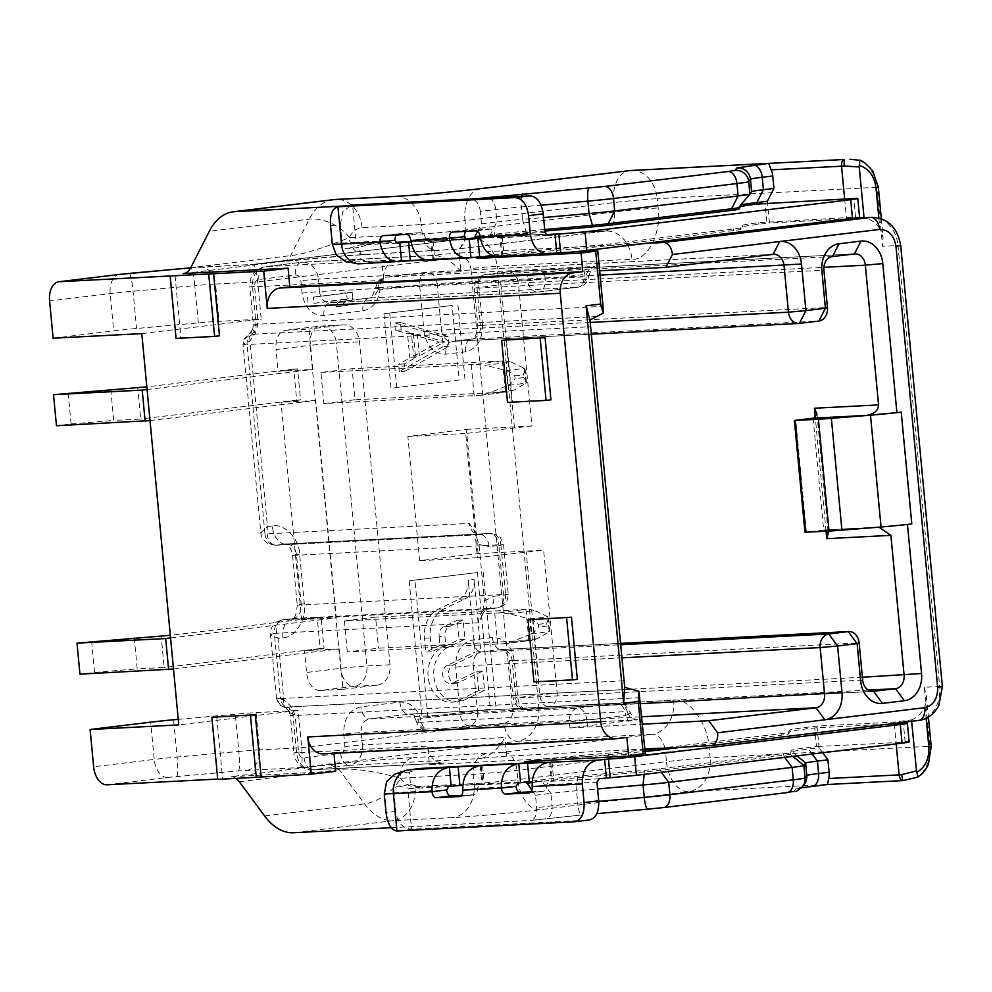<?xml version="1.0" encoding="UTF-8"?>
<svg xmlns="http://www.w3.org/2000/svg" width="992" height="992" viewBox="0 0 992 992"><rect width="100%" height="100%" fill="white"/><g stroke="black" fill="none" stroke-linecap="round" stroke-linejoin="round"><path stroke-width="0.74" stroke-dasharray="4.96 3.72" d="M547.82 616.764L549.233 631.718L537.416 638.662L531.848 640.324L378.522 648.185L347.324 651.967L504.134 643.721L511.624 641.787L531.179 633.913L529.765 618.958L508.97 613.701L534.762 610.576L547.993 616.85L548.65 618.028L546.753 623.298L547.014 626.026C549.791 629.176 550.572 631.048 549.394 631.631L531.179 633.913M508.97 613.701L499.584 612.82L344.385 620.918L375.584 617.136L378.522 648.185M499.584 612.82L525.934 609.348L375.584 617.136M344.385 620.918L347.324 651.967M323.838 403.533L355.037 399.751L352.098 368.702L320.912 372.471L323.838 403.533L480.649 395.287L488.138 393.353L507.693 385.466L506.28 370.512L485.485 365.254L511.277 362.13L524.508 368.416L525.165 369.582L523.268 374.864L523.528 377.58C526.306 380.742 527.099 382.602 525.909 383.185L507.693 385.466M587.425 726.342L586.842 720.13L569.383 721.717L569.966 727.93L637.583 719.733L429.412 730.509A12.487 7.713 83.1 0 1 420.534 718.493C416.417 707.246 409.535 701.79 399.888 702.138L360.902 706.862C349.283 709.863 343.567 718.94 343.753 734.068L344.918 746.492C345.005 750.299 343.579 752.556 340.64 753.288L304.073 757.714C301.084 757.739 299.262 755.867 298.617 752.097L295.095 714.835L290.557 705.957L283.799 699.658L276.52 698.641C278.752 704.035 280.128 706.341 280.637 705.56L285.795 707.147L630.813 689.266M514.439 427.564L500.935 284.704L518.394 283.129L531.898 425.977L465.694 433.467L477.437 557.69L543.641 550.2L557.144 693.048L513.038 698.07L515.716 698.07L512.194 660.808A12.487 9.808 87 0 0 501.803 649.524A12.487 9.808 87 0 0 501.27 649.562L481.777 651.93A12.487 9.808 87 0 0 473.196 665.533L621.451 657.857M280.637 705.56L276.557 698.653L280.525 698.554L274.362 633.342L270.469 634.657L278.008 638.377L282.881 637.782C295.07 637.72 306.863 619.008 304.321 603.781L299.621 554.094C299.262 538.594 284.245 523.144 272.316 525.983A18.724 11.569 -96.9 0 0 285.634 544.025L275.888 545.203C268.919 544.124 266.092 537.912 267.443 526.578L260.822 532.63L264.963 533.956L247.058 344.522L243.065 344.323L249.897 341.074L255.328 333.3L258.106 323.541L254.584 286.279C254.498 282.472 255.924 280.203 258.875 279.471L295.43 275.044C298.418 275.032 300.241 276.904 300.886 280.662L302.064 293.086C304.718 307.917 311.996 315.419 323.913 315.568L362.898 310.843C372.397 308.872 378.101 301.903 380.023 289.924A12.487 7.713 83.1 0 1 386.223 277.14L386.223 277.14A12.487 7.713 83.1 0 1 386.558 277.115L594.369 266.464C592.968 265.732 591.133 268.956 588.851 276.136A12.487 1.525 6 0 1 586.173 276.793A12.487 9.808 -93 0 1 594.729 266.34L527.112 274.524L527.694 280.736L545.154 279.149L544.571 272.949M525.934 609.348L528.872 640.41M504.134 643.721L531.848 640.324L502.51 643.87M528.922 609.262L534.762 610.576M494.735 613.13L497.674 644.192M549.233 631.718L549.828 630.515L548.65 618.028M529.765 618.958L547.993 616.85M531.452 633.801C533.51 633.094 535.878 630.85 538.532 627.043L538.272 624.328C534.936 621.203 532.196 619.43 530.05 619.02M173.488 669.005L339.214 648.942L343.034 689.316L319.908 690.506L354.02 686.377A18.724 11.569 83.1 0 1 340.702 668.348L310.174 345.377A18.724 0.632 174.6 0 1 323.9 343.939A18.724 0.632 174.6 0 1 336.35 342.996A18.724 14.719 87 0 0 320.763 326.07A18.724 14.719 87 0 0 319.97 326.145A18.724 11.569 -96.9 0 0 319.486 326.182A18.724 11.569 -96.9 0 0 310.174 345.377L276.049 349.506L278.107 371.244L312.802 369.446L308.983 329.071L285.857 330.274A18.724 11.569 -96.9 0 0 285.361 330.311A18.724 11.569 -96.9 0 0 276.049 349.506M339.214 648.942L304.519 650.74L324.024 648.371L321.086 617.322L301.593 619.678L281.034 402.293L300.539 399.937L297.6 368.875L278.107 371.244M319.908 690.506A18.724 11.569 -96.9 0 1 306.578 672.477L304.519 650.74M150.003 420.571L315.729 400.495L336.288 617.88L170.562 637.955M524.334 368.33L525.748 383.284L513.93 390.228L508.375 391.877L355.037 399.751M320.912 372.471L476.098 364.374L502.448 360.914L352.098 368.702M502.448 360.914L505.387 391.964M480.649 395.287L508.375 391.877L479.024 395.436M505.436 360.828L511.277 362.13M476.098 364.374L485.485 365.254M471.25 364.696L474.188 395.746M525.748 383.284L526.343 382.081M506.28 370.512L524.508 368.416M507.966 385.355C510.024 384.66 512.393 382.404 515.046 378.609L514.786 375.881C511.45 372.756 508.71 370.996 506.565 370.586M301.593 619.678L336.288 617.88M315.729 400.495L281.034 402.293M476.879 257.238L492.23 254.994A43.698 1.463 174.6 0 1 528.153 251.311L594.679 245.508A18.724 0.632 -5.4 0 0 610.068 243.92L733.472 228.978A18.724 0.632 -5.4 0 0 740.54 227.838L742.276 225.382A43.698 1.463 174.6 0 1 758.781 222.704L855.526 217.136A18.724 0.632 174.6 0 1 859.543 217.149M766.866 221.724L765.105 203.1M476.842 256.854L372.756 262.235L360.902 259.73L359.724 247.306L370.996 243.61L395.56 242.333M498.43 256.606L504.147 255.849L494.686 256.271A43.698 1.463 174.6 0 1 502.312 255.403L381.858 261.64L383.619 280.277A18.724 14.719 -93 0 1 396.478 259.867L381.858 261.64M429.04 260.202L434.756 259.445L425.283 259.854M359.65 263.798A21.849 17.174 87 0 0 360.567 263.711L372.756 262.235M399.119 261.714L360.567 263.711L348.713 261.206L360.902 259.73M433.417 259.433L431.656 240.808L411.023 241.874M432.4 259.83L430.64 241.192C433.392 240.845 433.727 240.721 431.656 240.808C433.727 240.721 433.392 240.845 430.64 241.192L466.624 239.506M466.525 239.506L428.197 241.49L425.469 238.675C424.898 234.906 423.41 232.909 421.03 232.674L397.73 233.876L395.882 234.98M502.808 255.849L501.047 237.212L480.413 238.278M501.791 256.234L500.03 237.609C502.783 237.262 503.118 237.125 501.047 237.212C503.118 237.125 502.783 237.262 500.03 237.609L547.572 235.315M547.485 235.315L497.587 237.894L494.859 235.092C494.289 231.322 492.801 229.313 490.42 229.078L467.12 230.293L465.273 231.396M480.314 237.584L490.47 236.356A43.698 1.463 174.6 0 1 526.392 232.674L544.844 231.062M464.95 238.75L410.973 241.54M394.63 240.275L356.078 242.271A3.125 2.455 87 0 0 358.682 245.098A3.125 2.455 87 0 0 358.806 245.086L370.996 243.61M348.713 261.206L345.625 261.206M330.572 225.717L340.318 224.539L342.079 243.164C342.711 246.909 344.534 248.794 347.535 248.781L359.724 247.306M342.079 243.164L356.078 242.271L352.557 205.009M340.318 224.539L342.848 211.643L351.292 205.158M477.611 231.421L481.467 223.845L480.302 211.42L495.69 209.56A31.211 1.042 174.6 0 1 521.346 206.931L541.049 205.208M344.435 205.976L471.411 199.404A12.487 7.713 83.1 0 1 480.302 211.42M544.695 229.512L526.256 231.124A43.698 1.463 -5.4 0 0 490.333 234.806L480.128 236.034M740.863 204.96A43.698 1.463 -5.4 0 0 740.379 205.183A43.698 1.463 -5.4 0 0 740.367 205.195L738.631 207.65M323.913 315.568A12.487 7.713 83.1 0 1 330.113 302.783A12.487 7.713 83.1 0 1 330.448 302.746L538.619 291.97A12.487 9.808 -93 0 1 538.086 292.02A12.487 9.808 -93 0 1 531.377 289.168A12.487 9.808 -93 0 1 527.694 280.736L319.523 291.512L318.345 279.087L460.982 271.709L459.222 253.072L613.428 245.086L733.609 230.528A18.724 0.632 -5.4 0 0 740.689 229.388L742.425 226.932A43.698 1.463 174.6 0 1 758.93 224.266L769.445 222.989L767.56 202.976M420.608 768.44L409.336 772.136L410.514 784.56L398.325 786.036C395.386 786.743 393.96 789.012 394.035 792.844L395.796 811.468C397.246 822.43 402.504 828.345 411.556 829.213L408.034 791.951L446.586 789.954M410.514 784.56L422.369 787.065L526.454 781.684L541.843 779.811A43.698 1.463 174.6 0 1 577.766 776.141L644.292 770.325A18.724 0.632 -5.4 0 0 659.68 768.75L783.085 753.808A18.724 0.632 -5.4 0 0 790.153 752.668L791.889 750.212A43.698 1.463 174.6 0 1 808.393 747.534L816.478 746.554L814.717 727.93L888.609 724.098M448.731 786.544L410.18 788.541L422.369 787.065M409.336 772.136L397.147 773.611L408.419 769.916M394.853 774.132L397.147 773.611M909.156 741.979L816.478 746.554M530.956 791.827L543.554 791.17C545.86 790.698 546.952 788.566 546.815 784.759L548.96 781.361L551.403 781.064C554.156 780.716 554.491 780.592 552.42 780.679L550.684 762.302M549.642 762.439L551.403 781.064C554.156 780.716 554.491 780.592 552.42 780.679L532.171 781.721M461.565 795.41L474.164 794.766C476.47 794.294 477.561 792.149 477.425 788.355L479.57 784.957L482.013 784.66C484.766 784.312 485.1 784.176 483.03 784.263L481.294 765.886M480.252 766.022L482.013 784.66C484.766 784.312 485.1 784.176 483.03 784.263L462.78 785.317M683.624 747.013L781.312 735.171A18.724 0.632 -5.4 0 0 788.392 734.03L790.128 731.575A43.698 1.463 174.6 0 1 806.632 728.909L814.717 727.93M547.782 760.294A43.698 1.463 174.6 0 1 576.005 757.504L642.518 751.7A18.724 0.632 -5.4 0 0 645.098 751.465M398.325 786.036L410.18 788.541A3.125 2.455 87 0 0 408.034 791.951L394.035 792.844M459.916 796.489L474.325 794.753L459.705 796.526M529.306 792.893L543.715 791.157L529.096 792.93M574.269 821.798L588.888 820.037L411.556 829.213L396.936 830.986M911.636 721.308L911.499 719.882L894.102 722.089L816.999 726.082L806.484 727.347A43.698 1.463 -5.4 0 0 789.979 730.025L788.243 732.48A18.724 0.632 174.6 0 1 781.175 733.621L660.982 748.179M644.949 749.915A18.724 0.632 174.6 0 1 642.382 750.15L575.856 755.954A43.698 1.463 -5.4 0 0 549.866 758.496A43.698 1.463 -5.4 0 0 539.933 759.636L524.545 761.496M429.412 764.733L444.032 762.96A18.724 14.719 -93 0 1 443.238 763.022A18.724 14.719 -93 0 1 427.651 746.096L429.412 764.733L645.296 753.56M644.862 749.01L506.776 756.164A18.724 0.632 174.6 0 0 480.587 758.533C490.036 756.239 498.17 749.233 505.015 737.527L362.378 744.905L361.212 732.493L569.383 721.717A12.487 9.808 -93 0 1 571.404 712.591A12.487 9.808 -93 0 1 577.952 708.114L369.78 718.89A12.487 9.808 87 0 0 361.212 732.493L343.753 734.068M569.966 727.93L642.518 724.172M816.999 726.082L819.057 747.819L808.542 749.084A43.698 1.463 -5.4 0 0 792.038 751.762L790.302 754.218A18.724 0.632 174.6 0 1 783.221 755.358L659.829 770.313A18.724 0.632 174.6 0 1 644.428 771.888L577.914 777.691A43.698 1.463 -5.4 0 0 541.992 781.374L550.882 793.389A31.211 1.042 174.6 0 1 576.538 790.76L597.581 788.925M822.703 752.754L819.057 747.819M894.102 722.089L894.226 723.416M894.263 723.813L896.16 743.864M460.982 271.709C452.017 260.946 442.705 255.514 433.033 255.44L302.758 262.161A18.724 14.719 -93 0 1 318.345 279.087L300.886 280.662M459.222 253.072A18.724 0.632 -5.4 0 0 433.033 255.44L301.965 262.223A18.724 14.719 -93 0 1 302.758 262.161L301.642 262.248A12.487 7.713 83.1 0 1 301.965 262.223L265.41 266.65A12.487 7.713 83.1 0 0 265.075 266.687A12.487 7.713 83.1 0 0 258.875 279.471M599.652 270.766L527.112 274.524M577.121 251.534L502.312 255.403A43.698 1.463 174.6 0 1 528.302 252.861L594.816 247.058A18.724 0.632 -5.4 0 0 610.216 245.483L644.75 243.474M847.639 218.897L769.445 222.989M844.651 198.983L846.548 218.996M849.983 159.253L858.502 160.158A31.211 24.527 -93 0 1 877.002 187.302L657.262 198.673L658.155 207.998C661.85 232.512 647.478 260.71 632.003 259.284L497.079 266.265L538.768 707.246L673.692 700.265C688.733 697.252 708.288 723.701 709.23 748.352L710.111 757.665L929.851 746.294L924.271 687.295L939.684 686.489L898.008 245.508L882.582 246.314L877.002 187.302L878.342 187.314M878.838 217.918L879.805 228.073L883.078 237.336L882.582 246.314M879.805 228.073A31.211 24.527 87 0 0 864.069 218.042L857.646 218.042M911.499 719.882A31.211 24.527 87 0 0 925.015 706.316L926.454 696.272L924.271 687.295M917.302 777.294L902.918 780.592M391.307 827.688L530.125 820.496L581.349 814.978A12.487 2.604 85 0 0 581.436 814.953M239.32 781.746L339.239 769.643C351.019 767.796 371.368 770.586 400.297 778.026C400.098 766.618 404.389 759.822 413.156 757.628C382.366 759.277 345.414 762.749 330.547 764.609L230.628 776.711L335.643 771.268M217.732 779.402L222.617 778.819L217.707 779.067M343.034 689.316L377.158 685.174A18.724 14.719 87 0 0 390.017 664.776L359.488 341.806A18.724 14.719 87 0 0 343.889 324.88A18.724 14.719 87 0 0 343.096 324.942L308.983 329.071M147.076 389.521L312.802 369.446M141.794 333.622L261.206 319.151L257.684 281.889C256.432 270.729 254.82 264.901 252.861 264.43L190.935 267.815A18.724 2.232 -95.2 0 1 194.792 285.634L133.064 291.226A31.211 1.042 -5.4 0 0 110.186 293.607L49.6 300.936M106.962 784.796L167.536 777.468L238.415 770.92L300.427 767.523C302.151 765.626 302.585 759.029 301.717 747.708L298.195 710.446L178.771 724.904M478.107 553.598L466.364 429.375L407.873 436.455L419.616 560.678L478.107 553.598L543.641 550.2M383.941 313.72L390.997 388.244L459.234 379.986L452.191 305.449L383.941 313.72L452.191 305.449M409.188 580.791L422.108 717.427L490.346 709.168L477.437 572.52L409.188 580.791L477.437 572.52M352.941 298.617L352.346 292.417L313.36 297.129L313.943 303.341L346.307 299.423L341.087 306.342L347.721 305.536L352.941 298.617L347.15 298.927L346.568 292.714L313.36 297.129M184.053 273.494L282.993 261.516C297.786 259.668 334.738 256.184 365.602 254.535L456.035 249.178L604.698 231.173A31.211 24.527 -93 0 1 606.025 231.062A31.211 24.527 -93 0 1 632.003 259.284M896.049 412.734A31.211 1.042 -5.4 0 0 901.22 412.126M813.118 418.215L823.682 530.013L879.024 527.149M876.916 527.223L906.614 524.532M531.799 790.264L535.482 795.262L536.66 807.674A12.487 7.713 83.1 0 1 530.447 820.471A12.487 7.713 83.1 0 1 530.125 820.496M333.957 753.337L333.882 752.643L626.87 737.478M236.059 778.46A18.724 11.569 -96.9 0 0 230.628 776.711M216.74 716.708L222.617 778.819M175.051 275.726L180.928 337.838L219.48 335.842M506.515 339.71L512.38 401.81L550.932 399.826M532.927 619.194L538.805 681.306L577.356 679.309M333.882 752.643L324.136 753.821A18.724 14.719 -93 0 1 323.342 753.883M531.898 425.977L466.364 429.375M407.873 436.455L465.694 433.467M477.437 557.69L419.616 560.678M459.234 379.986L390.997 388.244M396.775 387.946L389.732 313.41M457.969 305.152L465.012 379.688M490.346 709.168L422.108 717.427M427.887 717.129L414.978 580.481M483.216 572.223L496.136 708.858M352.346 292.417L346.568 292.714M347.721 305.536L341.93 305.834L347.15 298.927M341.087 306.342L335.296 306.64L341.93 305.834M346.307 299.423L340.516 299.72L335.296 306.64M313.943 303.341L340.516 299.72M307.57 297.439L308.165 303.639M178.25 719.361L235.302 714.203A31.211 1.042 174.6 0 1 256.06 712.628L298.195 710.446M199.169 267.208A18.724 14.719 -93 0 1 199.962 267.133L252.861 264.43L469.774 238.154L604.698 231.173A18.724 11.569 -96.9 0 0 605.194 231.136A18.724 11.569 -96.9 0 0 614.507 211.941A31.211 1.042 174.6 0 1 658.155 207.998M53.122 338.21L113.708 330.869A31.211 1.042 174.6 0 1 136.586 328.488L198.313 322.908A31.211 1.042 174.6 0 1 219.071 321.334L261.206 319.151M180.928 337.838L176.055 338.421M631.284 170.463A31.211 24.527 87 0 1 657.262 198.673A31.211 1.042 174.6 0 0 613.626 202.628L614.507 211.941L465.831 229.946A31.211 1.042 174.6 0 1 422.195 233.901L349.221 237.671A18.724 14.719 87 0 0 364.808 254.609L364.808 254.609A18.724 14.719 87 0 0 365.602 254.535M395.324 196.366A31.211 24.527 -93 0 1 421.315 224.576L362.105 227.652A31.211 19.27 -96.9 0 0 349.333 237.448L349.221 237.671C322.003 248.508 302.486 254.498 290.656 255.638L190.737 267.741M521.519 196.267A12.487 2.604 85 0 0 521.346 206.931L522.524 219.356L543.566 217.521M526.392 232.674L522.524 219.356A31.211 1.042 -5.4 0 0 496.868 221.985L495.69 209.56A12.487 7.713 83.1 0 0 489.056 197.941M481.467 223.845L496.868 221.985L490.333 234.806L490.47 236.356M535.482 795.262L550.882 793.389L552.048 805.814A12.487 7.713 83.1 0 1 545.848 818.611A12.487 7.713 83.1 0 1 545.513 818.636M532.121 782.564L541.992 781.374L541.843 779.811M533.932 681.901L538.805 681.306M507.507 402.405L512.38 401.81M824.34 529.939L827.613 531.117M405.058 371.244L449.029 346.233L448.111 336.499L400.458 322.586L401.14 329.89L413.304 333.337L415.598 357.653L404.364 363.94L405.058 371.244L399.268 371.541L443.25 346.53L442.333 336.796L448.111 336.499M447.615 647.516A28.086 22.072 87 0 0 434.298 679.371A28.086 22.072 87 0 0 457.3 701.877A28.086 22.072 87 0 0 464.07 700.141L484.518 690.358L482.695 671.076L458.589 682.595A9.362 7.353 -93 0 1 456.332 683.178A9.362 7.353 -93 0 1 448.657 675.676A9.362 7.353 -93 0 1 453.096 665.062L480.872 651.781L474.052 579.613A18.724 14.719 -93 0 1 464.913 598.92L443.97 608.939A28.086 22.072 87 0 0 430.268 637.906L431.582 651.818L445.73 645.06L444.887 636.132A9.362 7.353 -93 0 1 449.45 626.473L463.078 619.963L464.901 639.257L447.615 647.516L441.837 647.813A28.086 22.072 87 0 0 428.519 679.669A28.086 22.072 87 0 0 451.509 702.175A28.086 22.072 87 0 0 458.292 700.439L478.739 690.668L484.518 690.358M390.017 664.776L366.891 665.967A18.724 0.632 -5.4 0 0 340.702 668.348L306.578 672.477M823.682 530.013L806.36 532.034L795.782 420.236M804.958 532.258L806.36 532.034M868.273 690.11L548.576 706.651A12.487 7.713 83.1 0 1 539.685 694.636L526.182 551.775M773.128 254.349L426.163 272.316A12.487 7.713 -96.9 0 0 425.841 272.341A12.487 7.713 -96.9 0 0 419.628 285.138L424.03 331.712C426.696 346.543 433.975 354.045 445.879 354.194L465.384 351.838C476.991 348.837 482.707 339.76 482.521 324.632L477.809 325.413L480.488 325.413L476.966 288.151L474.288 288.139L500.935 284.704A12.487 7.713 83.1 0 1 507.148 271.92A12.487 7.713 83.1 0 1 507.47 271.882L854.434 253.927M862.395 677.251L557.144 693.048A12.487 9.808 87 0 1 555.123 702.187A12.487 9.808 87 0 1 548.576 706.651L526.64 709.317A12.487 7.713 83.1 0 1 517.75 697.289L514.228 660.027C511.574 645.197 504.296 637.695 492.392 637.546L472.886 639.902C461.28 642.903 455.564 651.98 455.737 667.108L460.139 713.694A12.487 7.713 -96.9 0 0 469.03 725.71A12.487 9.808 87 0 0 475.577 721.246A12.487 9.808 87 0 0 477.598 712.107L420.534 718.493A12.487 2.331 -16.9 0 0 416.293 721.73A12.487 2.331 -16.9 0 0 419.095 722.337A12.487 9.808 87 0 0 409.299 714.116A12.487 9.808 87 0 0 408.778 714.166L369.78 718.89A12.487 7.713 -96.9 0 1 360.902 706.862M482.521 324.632L479 287.37A12.487 7.713 83.1 0 1 485.212 274.573L485.212 274.573A12.487 7.713 83.1 0 1 485.534 274.548L507.47 271.882A12.487 9.808 87 0 1 508.003 271.845A12.487 9.808 87 0 1 514.712 274.697A12.487 9.808 87 0 1 518.394 283.129L823.906 267.319M419.628 285.138L437.088 283.551A12.487 9.808 87 0 0 433.405 275.119A12.487 9.808 87 0 0 426.696 272.267A12.487 9.808 87 0 0 426.163 272.316L386.558 277.115A12.487 9.808 87 0 0 380.829 280.438A12.487 9.808 87 0 0 378.002 287.568A12.487 1.525 -174 0 0 375.311 288.226A12.487 1.525 -174 0 0 380.023 289.924L419.628 285.138M272.316 525.983L267.443 526.578L249.897 341.074L249.612 333.647L250.84 333.039L252.625 329.121C252.476 327.608 254.299 325.748 258.106 323.541L253.382 324.322L256.072 324.322L603.024 306.367M640.014 697.661L293.049 715.616L290.371 715.604L295.095 714.835C290.929 713.62 288.808 712.368 288.734 711.103L286.279 707.99C283.452 707.197 282.621 704.419 283.799 699.658L278.008 638.377C274.586 627.688 276.222 621.476 282.931 619.74C277.09 621.19 274.238 625.729 274.362 633.342L478.677 622.765L482.323 614.829L484.356 600.842L479.024 544.509L474.201 530.546L469.29 523.392L264.963 533.956C266.265 541.434 269.911 545.178 275.888 545.203L269.477 544.31C260.97 540.02 260.648 532.766 260.822 532.63L243.028 344.41L243.734 339.834L250.554 334.341L250.84 333.039M276.52 698.641L270.469 634.657C270.37 634.744 269.167 628.221 276.024 622.257L282.447 619.777L292.69 618.549A12.487 9.808 87 0 0 301.258 604.946L296.558 555.26A12.487 9.808 87 0 0 286.167 543.976A12.487 9.808 87 0 0 285.634 544.025L489.961 533.448A12.487 9.808 -93 0 1 490.482 533.398A12.487 9.808 -93 0 1 497.19 536.25A12.487 9.808 -93 0 1 500.873 544.695L503.564 544.695L498.84 545.476A12.487 7.713 -96.9 0 0 489.961 533.448L480.202 534.626A12.487 9.808 -93 0 1 479.682 534.676A12.487 9.808 -93 0 1 469.29 523.392M304.073 757.714A12.487 7.713 -96.9 0 0 312.964 769.742A18.724 14.719 -93 0 1 312.17 769.817A18.724 14.719 -93 0 1 296.583 752.878L293.049 715.616A9.362 7.353 87 0 0 285.795 707.147L286.279 707.99L285.25 707.668L288.61 710.942M449.029 346.233L443.25 346.53M404.364 363.94L398.586 364.238L399.268 371.541M415.598 357.653L409.82 357.963L398.586 364.238M413.304 333.337L407.526 333.634L409.82 357.963M401.14 329.89L395.362 330.187L407.526 333.634M400.458 322.586L394.667 322.884L395.362 330.187M442.333 336.796L394.667 322.884M464.901 639.257L459.122 639.555L441.837 647.813M463.078 619.963L457.3 620.26L459.122 639.555M449.45 626.473L443.672 626.77L457.3 620.26M443.672 626.77A9.362 7.353 87 0 0 439.096 636.43L444.887 636.132M445.73 645.06L439.94 645.358L439.096 636.43M431.582 651.818L425.791 652.116L439.94 645.358M464.913 598.92L459.135 599.23L438.179 609.237A28.086 22.072 87 0 0 424.477 638.203L425.791 652.116M459.135 599.23A18.724 14.719 87 0 0 468.274 579.911L474.052 579.613M480.872 651.781L475.094 652.079L468.274 579.911M453.096 665.062L447.318 665.359L475.094 652.079M447.318 665.359A9.362 7.353 87 0 0 442.878 675.974A9.362 7.353 87 0 0 450.542 683.476A9.362 7.353 87 0 0 452.798 682.893L458.589 682.595M482.695 671.076L476.916 671.373L452.798 682.893M478.739 690.668L476.916 671.373M596.589 316.572L250.554 334.341A9.362 7.353 87 0 0 256.072 324.322L252.538 287.06A18.724 14.719 -93 0 1 265.41 266.65L396.478 259.867M362.898 310.843A12.487 7.713 83.1 0 1 369.111 298.059A12.487 7.713 83.1 0 1 369.433 298.034L577.617 287.258L538.619 291.97A12.487 7.713 -96.9 0 0 538.941 291.946A12.487 7.713 -96.9 0 0 545.154 279.149L584.152 274.437A12.487 1.525 6 0 1 588.851 276.136C588.206 282.236 584.561 285.932 577.939 287.221L577.939 287.221A12.487 7.713 -96.9 0 0 584.152 274.437L585.553 267.976M637.583 719.733A12.487 9.808 -93 0 1 637.062 719.783A12.487 9.808 -93 0 1 627.266 711.562A12.487 2.331 163.1 0 1 630.069 712.169A12.487 2.331 163.1 0 1 625.828 715.418L628.407 721.382M285.795 707.147L630.986 689.266M413.602 356.264L438.886 342.128L411.531 334.378L413.602 356.264L419.393 355.967L444.676 341.831L417.322 334.081L411.531 334.378M577.617 287.258A12.487 7.713 -96.9 0 0 577.939 287.221L538.086 292.02L329.914 302.796A12.487 9.808 87 0 0 330.448 302.746L369.433 298.034A12.487 9.808 87 0 0 378.002 287.568L586.173 276.793A12.487 9.808 87 0 1 583.333 283.923A12.487 9.808 87 0 1 577.617 287.258M586.842 720.13A12.487 7.713 -96.9 0 0 577.952 708.114L616.95 703.39A12.487 7.713 83.1 0 1 625.828 715.418L586.842 720.13M438.886 342.128L444.676 341.831M417.322 334.081L419.393 355.967M478.677 622.765A12.487 9.808 -93 0 1 487.258 609.162L497.004 607.984A12.487 7.713 -96.9 0 0 497.327 607.947A12.487 7.713 -96.9 0 0 503.539 595.163L508.251 594.382L505.573 594.382L500.873 544.695L296.558 555.26A18.724 0.632 -5.4 0 1 292.541 555.26A18.724 0.632 -5.4 0 1 299.621 554.094M304.321 603.781A18.724 0.632 -5.4 0 0 297.24 604.946L292.541 555.26C290.681 543.653 284.258 543.12 286.167 543.976L490.482 533.398C499.943 535.767 498.554 532.803 503.564 544.695L508.251 594.382C506.515 604.55 506.528 604.76 497.327 607.947L487.58 609.138A12.487 7.713 -96.9 0 0 493.793 596.341L503.539 595.163L498.84 545.476L489.093 546.654A12.487 7.713 -96.9 0 0 480.202 534.626L275.888 545.203M68.15 392.931L71.089 423.981L56.47 425.754M110.782 389.372L113.72 420.422L140.703 419.021L137.764 387.971M71.089 423.981L113.72 420.422M297.6 368.875L293.744 369.086L296.682 400.136L140.703 419.021M293.744 369.086L146.828 386.868M300.539 399.937L296.682 400.136M91.636 641.365L94.575 672.415L79.955 674.188M134.267 637.806L137.206 668.856L164.188 667.467L161.25 636.405M94.575 672.415L137.206 668.856M321.086 617.322L317.229 617.52L320.168 648.57L164.188 667.467M317.229 617.52L170.302 635.314M324.024 648.371L320.168 648.57M537.416 638.662L511.624 641.787M547.014 626.026L538.532 627.043M538.272 624.328L546.753 623.298M513.93 390.228L488.138 393.353M523.528 377.58L515.046 378.609M514.786 375.881L523.268 374.864M855.526 217.136L853.765 198.512M549.469 253.94L499.348 256.531M468.509 258.131L429.958 260.127M464.02 236.691L425.469 238.675L410.849 240.448M544.98 232.5L494.859 235.092L480.24 236.865M397.135 243.102L358.806 245.086L347.535 248.781M383.272 235.637L397.904 233.864M421.03 232.674L406.41 234.434M452.662 232.041L467.294 230.28M490.42 229.078L475.8 230.851M740.404 205.518L751.626 191.605L740.379 205.183M758.93 224.266L758.781 222.704M395.796 811.468L386.049 812.646M599.081 778.77L548.96 781.361M518.122 782.961L479.57 784.957M905.138 741.966L903.377 723.329M462.805 790.128L477.425 788.355L515.976 786.358M532.196 786.532L546.815 784.759L596.936 782.167M806.484 727.347L806.632 728.909M789.979 730.025L790.128 731.575M788.243 732.48L788.392 734.03M781.175 733.621L781.312 735.171M642.382 750.15L642.518 751.7M575.856 755.954L576.005 757.504M539.933 759.636L540.045 760.69M506.776 756.164L505.015 737.527M902.832 721.296L918.257 720.502L711.09 745.587M872.018 217.298A31.211 24.527 -93 0 1 898.008 245.508L900.686 245.52M942.363 686.501L939.684 686.489A31.211 24.527 -93 0 1 918.257 720.502M925.015 706.316L926.144 718.27M931.19 746.294L929.851 746.294A31.211 24.527 -93 0 1 916.831 777.257M902.956 780.58L688.671 791.678A31.211 24.527 87 0 0 710.111 757.665A31.211 1.042 -5.4 0 0 666.463 761.62L665.582 752.296A31.211 1.042 174.6 0 1 709.23 748.352M264.604 815.957L364.535 803.855A31.211 16.604 143.5 0 0 400.458 778.249L473.271 774.256A31.211 1.042 -5.4 0 0 516.919 770.3L665.582 752.296A18.724 11.569 -96.9 0 0 652.252 734.266A31.211 24.527 87 0 0 673.692 700.265M540.008 809.683A31.211 19.27 -96.9 0 1 517.799 779.625L666.463 761.62A31.211 19.27 83.1 0 0 688.671 791.678L540.008 809.683C517.613 812.51 469.613 816.85 452.712 817.582L393.514 820.644A31.211 24.527 87 0 0 414.941 786.631L474.151 783.568A31.211 1.042 -5.4 0 0 517.799 779.625L516.919 770.3A18.724 11.569 -96.9 0 0 503.589 752.271L652.252 734.266L517.328 741.247A31.211 24.527 87 0 0 538.768 707.246A18.724 0.632 -5.4 0 0 512.579 709.615L470.89 268.634A18.724 0.632 174.6 0 1 497.079 266.265A31.211 24.527 87 0 0 471.088 238.043A31.211 24.527 87 0 0 469.774 238.154A18.724 11.569 83.1 0 0 469.278 238.204L606.025 231.062L456.518 249.141A18.724 11.569 83.1 0 1 456.035 249.178M471.411 199.404L479.285 198.45M480.475 188.654A31.211 19.27 -96.9 0 0 464.95 220.633L613.626 202.628A31.211 19.27 83.1 0 1 629.139 170.649M663.35 807.575L786.743 792.633L793.823 791.48L795.559 789.024L827.452 784.486M330.547 764.609L339.239 769.643L364.535 803.855A62.422 38.552 -96.9 0 0 393.514 820.644L293.582 832.747M300.427 767.523L517.328 741.247A18.724 11.569 -96.9 0 1 503.998 723.218A12.487 9.808 87 0 0 512.579 709.615M503.589 752.271L413.156 757.628M190.861 267.84A18.724 2.232 -95.2 0 1 190.935 267.815L199.962 267.133A18.724 14.719 -93 0 1 215.549 284.072L257.684 281.889L459.966 257.387C465.967 257.374 469.613 261.132 470.89 268.634M503.998 723.218L301.717 747.708L259.582 749.89L256.06 712.628M459.966 257.387A18.724 11.569 83.1 0 1 469.278 238.204L252.997 264.393M362.105 227.652A31.211 24.527 87 0 0 336.114 199.429M333.163 199.69A62.422 38.552 -96.9 0 0 309.256 219.145L290.656 255.638C288.92 259.148 286.366 261.107 282.993 261.516L343.815 255.924L456.518 249.141A18.724 11.569 83.1 0 0 465.831 229.946L464.95 220.633A31.211 1.042 174.6 0 1 421.315 224.576L422.195 233.901A18.724 14.719 87 0 0 437.782 250.827A18.724 14.719 87 0 0 438.576 250.765M349.333 237.448A31.211 18.079 27 0 0 309.256 219.145L209.337 231.248M801.586 787.772L798.386 788.355L804.574 783.816A12.487 12.474 35.3 0 1 795.559 789.024M802.838 786.272A12.487 12.474 35.3 0 1 793.823 791.48M598.746 801.35L577.716 803.185A12.487 2.604 85 0 0 581.349 814.978L530.447 820.471M577.766 776.141L576.538 790.76L577.716 803.185A31.211 1.042 -5.4 0 0 552.048 805.814L536.66 807.674M486.13 753.846A18.724 14.719 -93 0 0 473.271 774.256L474.151 783.568A31.211 24.527 -93 0 1 452.712 817.582M246.723 770.3A18.724 14.719 87 0 0 259.582 749.89A31.211 1.042 174.6 0 0 238.824 751.465L235.302 714.203M238.415 770.92A18.724 2.232 84.8 0 0 238.824 751.465L177.097 757.045L173.575 719.783M176.688 776.513A18.724 2.232 84.8 0 0 177.097 757.045A31.211 1.042 174.6 0 0 154.219 759.426L150.697 722.164M167.536 777.468A18.724 11.569 83.1 0 1 154.219 759.426L93.632 766.766M826.051 531.204L815.312 417.682M377.158 685.174L354.02 686.377A18.724 14.719 87 0 0 363.853 679.669A18.724 14.719 87 0 0 366.891 665.967L336.35 342.996L359.488 341.806M343.096 324.942L319.97 326.145L285.857 330.274M198.313 322.908L194.792 285.634A31.211 1.042 -5.4 0 1 215.549 284.072L219.071 321.334M283.489 261.479L183.557 273.581M119.499 274.412A18.724 11.569 -96.9 0 0 110.186 293.607L113.708 330.869M129.282 273.408A18.724 2.232 -95.2 0 1 133.064 291.226L136.586 328.488M324.136 753.821L617.123 738.656M400.458 778.249A31.211 19.27 -96.9 0 0 414.941 786.631M812.188 754.032L808.542 749.084L808.393 747.534M383.619 280.277L249.86 287.048C249.463 276.173 254.535 269.378 265.075 266.687L301.642 262.248A12.487 7.713 83.1 0 0 295.43 275.044M399.888 702.138A12.487 7.713 -96.9 0 0 408.778 714.166L616.95 703.39A12.487 9.808 -93 0 1 617.47 703.34A12.487 9.808 -93 0 1 623.162 705.262A12.487 9.808 -93 0 1 627.266 711.562L419.095 722.337A12.487 9.808 87 0 0 423.2 728.636A12.487 9.808 87 0 0 428.891 730.558A12.487 9.808 87 0 0 429.412 730.509L469.03 725.71L641.812 716.77M796.998 755.867L792.038 751.762L791.889 750.212M792.893 756.363L790.302 754.218L790.153 752.668M783.085 753.808L784.697 757.355M661.304 772.297L659.68 768.75M644.292 770.325L644.168 774.38M443.238 763.022L312.17 769.817C304.594 771.615 293.31 760.988 293.892 752.878L427.651 746.096M862.668 680.115L515.716 698.07A12.487 9.808 87 0 0 519.399 706.515A12.487 9.808 87 0 0 526.107 709.354A12.487 9.808 87 0 0 526.64 709.317L872.538 691.412M832.499 256.581L485.534 274.548A12.487 9.808 87 0 0 478.987 279.012A12.487 9.808 87 0 0 476.966 288.151L823.918 270.184M288.957 711.475L290.371 715.604L293.892 752.878L298.617 752.097M340.64 753.288A12.487 7.713 -96.9 0 0 349.519 765.316L312.964 769.742L444.032 762.96M344.918 746.492L362.378 744.905A18.724 14.719 -93 0 1 349.519 765.316L480.587 758.533M455.737 667.108L473.196 665.533L477.598 712.107L640.584 703.675M472.886 639.902A12.487 7.713 -96.9 0 0 481.777 651.93L620.223 644.763M492.392 637.546A12.487 7.713 -96.9 0 0 501.27 649.562L620.087 643.411M514.228 660.027L509.516 660.796L512.194 660.808L859.146 642.853M465.384 351.838A12.487 7.713 83.1 0 1 471.584 339.041A12.487 7.713 83.1 0 1 471.919 339.016A12.487 9.808 87 0 0 480.488 325.413L827.44 307.458M445.879 354.194A12.487 7.713 83.1 0 1 452.092 341.409A12.487 7.713 83.1 0 1 452.414 341.372L471.919 339.016L818.871 321.061M424.03 331.712L441.49 330.138A12.487 9.808 87 0 0 451.893 341.422A12.487 9.808 87 0 0 452.414 341.372L799.366 323.417M589.93 322.45L441.49 330.138L437.088 283.551L600.073 275.119M302.064 293.086L319.523 291.512A12.487 9.808 87 0 0 329.914 302.796L369.111 298.059C371.107 298.704 373.178 295.43 375.311 288.226C379.564 278.504 375.584 281.691 386.223 277.14L426.696 272.267L773.648 254.312M254.584 286.279L249.86 287.048L253.382 324.322L252.861 328.414M255.328 333.3L252.625 329.121M297.24 604.946A18.724 0.632 -5.4 0 0 301.258 604.946L505.573 594.382A12.487 9.808 87 0 1 503.552 603.508A12.487 9.808 87 0 1 497.004 607.984L292.69 618.549A18.724 11.569 83.1 0 0 292.194 618.599C291.288 617.644 296.075 621.773 297.24 604.946M282.881 637.782A18.724 11.569 83.1 0 1 292.194 618.599L282.447 619.777M290.557 705.957L288.734 711.103M464.07 700.141L458.292 700.439M430.268 637.906L424.477 638.203M443.97 608.939L438.179 609.237M253.493 334.329C249.104 335.42 246.958 338.818 247.058 344.522L590.166 326.765M623.621 680.797L280.525 698.554C281.492 704.159 284.233 706.961 288.722 706.986L631.408 689.254M479.024 544.509L489.093 546.654M484.356 600.842L493.793 596.341M282.931 619.74L487.258 609.162A12.487 7.713 -96.9 0 0 487.58 609.138C486.254 608.766 484.493 610.663 482.335 614.829M492.367 256.382L492.23 254.994M528.302 252.861L528.153 251.311M594.816 247.058L594.679 245.508M610.216 245.483L610.068 243.92M733.609 230.528L733.472 228.978M740.689 229.388L740.54 227.838M742.425 226.932L742.276 225.382M526.355 382.081L525.165 369.582M432.996 240.808L434.756 259.445M502.386 237.212L504.147 255.849M397.234 243.102L358.682 245.098M383.11 235.65L397.73 233.876M452.501 232.066L467.12 230.293M482.608 765.638L484.369 784.275M551.998 762.042L553.759 780.679M881.305 218.637L883.078 237.336M926.454 696.272L928.425 717.042M285.361 330.311L319.486 326.182L343.889 324.88M816.974 413.999L828.221 532.915M877.622 527.161L824.736 529.902M854.955 253.89L508.003 271.845L485.212 274.573C476.011 277.772 476.036 277.971 474.288 288.139L477.809 325.413C476.458 335.42 474.387 339.958 471.584 339.041L451.893 341.422L590.86 334.23M416.293 721.73C416.256 719.15 411.482 713.508 409.299 714.116L617.47 703.34C624.191 704.903 623.41 701.58 630.069 712.169C633.38 718.196 635.711 720.738 637.062 719.783L428.891 730.558C423.361 731.191 419.17 728.252 416.293 721.73M873.059 691.399L526.107 709.354C520.217 710.446 515.865 706.676 513.038 698.07L509.516 660.796C503.254 642.94 502.808 652.178 501.803 649.524L620.087 643.399M252.489 329.356L249.612 333.647C248.248 334.081 246.289 336.152 243.734 339.834L243.028 344.41M457.3 701.877L451.509 702.175M456.332 683.178L450.542 683.476M286.49 707.085L288.325 707.023M280.649 705.572L285.25 707.668M275.367 545.253L479.682 534.676C479.719 535.854 477.896 534.477 474.201 530.546"/><path stroke-width="1.49" d="M217.707 779.067L106.962 784.796A18.724 11.569 83.1 0 1 93.632 766.766L90.111 729.504L178.771 724.904L170.562 637.955L141.794 333.622L53.122 338.21L49.6 300.936A18.724 11.569 83.1 0 1 58.912 281.753A18.724 11.569 83.1 0 1 59.408 281.716L263.723 271.138L288.089 268.187L184.053 273.494M544.844 231.062L592.918 226.87A18.724 0.632 -5.4 0 0 608.307 225.296L731.712 210.354A18.724 0.632 -5.4 0 0 738.78 209.2L740.516 206.745A43.698 1.463 174.6 0 1 757.02 204.079L853.765 198.512A18.724 0.632 174.6 0 1 857.782 198.512A18.724 0.632 174.6 0 1 850.714 199.677L585.057 231.855L555.024 234.422L556.785 253.059L498.43 256.618M857.782 198.512L859.543 217.149A18.724 0.632 174.6 0 1 852.475 218.314L586.818 250.48A18.724 0.632 174.6 0 1 560.629 252.848L556.785 253.059M288.089 268.187L289.85 286.812L582.837 271.647L581.076 253.022L476.991 258.404L492.379 256.544A43.698 1.463 174.6 0 1 494.673 256.271L429.04 260.202M425.283 259.854L359.65 263.798A21.849 17.174 87 0 1 355.992 263.488A21.849 17.174 87 0 1 341.459 244.044L332.332 244.342L330.572 225.717C329.79 214.718 332.246 208.407 337.937 206.782L341.459 244.044L380.01 242.048C379.862 238.254 380.953 236.121 383.272 235.637L406.41 234.434C408.791 234.67 410.266 236.679 410.849 240.448C413.118 253.518 419.492 260.078 429.958 260.127M399.119 261.714C388.641 261.677 382.28 255.118 380.01 242.048L394.63 240.275L397.358 243.09L408.53 241.998L410.291 260.636M411.023 241.874L408.53 241.998M468.509 258.131C458.044 258.081 451.67 251.522 449.401 238.452C449.252 234.67 450.343 232.525 452.662 232.041L475.8 230.851C478.181 231.074 479.657 233.083 480.24 236.865C482.509 249.922 488.882 256.482 499.348 256.531M465.273 231.396L464.02 236.691L466.748 239.494L477.921 238.415L479.682 257.04M480.413 238.278L477.921 238.415M549.469 253.94C538.991 253.89 532.617 247.33 530.348 234.261L480.24 236.865M351.292 205.158L529.889 195.833C536.994 196.503 541.434 202.517 543.219 213.863L528.587 215.636L530.348 234.261M555.024 234.422L547.572 235.315M547.485 235.315L544.98 232.5L543.219 213.863M464.95 238.75L480.314 237.584M410.973 241.54L395.56 242.333M345.625 261.206L336.412 255.316L332.332 244.342M528.587 215.636C526.876 204.377 522.437 198.363 515.27 197.594L337.937 206.782L352.557 205.009M395.882 234.98L394.63 240.275M351.962 205.059L337.937 206.782M475.081 238.216L474.932 236.666L477.611 231.421M481.294 188.579A31.211 19.27 -96.9 0 0 480.475 188.654L629.139 170.649A31.211 19.27 83.1 0 1 629.957 170.574L768.738 163.395L771.131 169.843L841.551 166.197C841.414 162.428 842.307 160.183 844.242 159.489L631.284 170.463A31.211 24.527 87 0 0 629.957 170.574L481.294 188.579C458.23 191.481 411.568 195.697 393.998 196.478L334.8 199.541L234.881 211.643L344.435 205.976M234.881 211.643A62.422 38.552 -96.9 0 0 233.244 211.78A62.422 38.552 -96.9 0 0 209.337 231.248L190.737 267.741A18.724 11.569 83.1 0 1 183.557 273.581A18.724 11.569 83.1 0 1 183.074 273.618M476.991 258.404L476.879 257.238M480.128 236.034L474.932 236.666M738.78 209.2L738.631 207.65A18.724 0.632 174.6 0 1 731.563 208.791L608.158 223.746A18.724 0.632 174.6 0 1 592.77 225.32L544.695 229.512M767.56 202.976L767.386 201.252L756.871 202.517A43.698 1.463 -5.4 0 0 740.863 204.96M386.049 812.646L384.288 794.022L386.632 781.51L394.853 774.132L405.74 770.511A21.849 17.174 87 0 0 393.415 793.712L396.936 830.986C391.146 829.957 387.512 823.844 386.049 812.646M888.609 724.098L903.377 723.329A18.724 0.632 174.6 0 1 907.395 723.342A18.724 0.632 174.6 0 1 900.314 724.507L634.669 756.685A18.724 0.632 174.6 0 1 608.48 759.054L597.32 760.132C587.09 762.687 582.093 770.623 582.316 783.94L584.077 802.565C584.449 813.986 581.188 820.396 574.269 821.798L588.888 820.037C595.808 818.549 599.069 812.138 598.697 800.804L596.936 782.167L599.081 778.77L636.43 775.31L902.075 743.144C910.259 742.103 911.276 741.706 905.138 741.966M597.32 760.132L527.533 763.245L529.294 781.87L532.171 781.721M529.294 781.87L518.122 782.961L515.976 786.358C516.559 790.128 518.035 792.137 520.416 792.372L530.956 791.827M527.533 763.245L458.143 766.828L459.904 785.466L462.78 785.317M459.904 785.466L448.731 786.544L446.586 789.954C447.169 793.724 448.644 795.72 451.025 795.956L461.565 795.41M458.143 766.828L408.419 769.916L420.608 768.44L524.694 763.046L540.082 761.186A43.698 1.463 174.6 0 1 547.782 760.294M645.098 751.465A18.724 0.632 -5.4 0 0 657.919 750.126L683.624 747.013M477.809 766.32C467.579 768.874 462.582 776.81 462.805 790.128C462.942 793.922 461.85 796.055 459.544 796.539L436.406 797.729C434.025 797.506 432.549 795.497 431.966 791.715C431.743 778.41 436.74 770.474 446.97 767.92M408.419 769.916A21.849 17.174 87 0 0 405.74 770.511M547.2 762.724C536.97 765.278 531.972 773.214 532.196 786.532C532.332 790.326 531.253 792.459 528.934 792.943L505.796 794.146C503.415 793.91 501.94 791.901 501.357 788.132C501.134 774.814 506.131 766.878 516.361 764.324M606.385 777.877L604.624 759.252M574.269 821.798L396.936 830.986M642.518 724.172L708.747 720.738L717.638 732.766A12.487 7.713 83.1 0 1 711.425 745.562A12.487 7.713 83.1 0 1 711.09 745.587L657.77 748.563A18.724 0.632 174.6 0 1 644.949 749.915M581.076 253.022L595.696 251.249L600.693 304.036L586.061 305.809L623.646 703.316L638.265 701.542L638.935 691.238L645.296 753.56L628.63 756.102L524.545 761.496L524.694 763.046M660.982 748.179L644.862 749.01M896.16 743.864L899.099 774.876L828.667 778.522A12.487 7.713 -96.9 0 0 829.114 772.26L827.936 759.835L822.703 752.754M644.75 243.474L663.536 242.494A12.487 7.713 83.1 0 1 672.427 254.522L665.892 267.344L599.652 270.766M595.696 251.249L597.742 250.468L577.121 251.534M937.651 687.27L942.363 686.501L900.686 245.52L895.962 246.289L937.651 687.27C937.787 698.628 933.497 705.424 924.792 707.68L824.86 719.783A24.974 19.617 87 0 0 842.01 692.577L837.608 645.99L857.113 643.634L860.634 680.896A24.974 19.617 87 0 0 882.471 703.378L904.406 700.724A24.974 19.617 87 0 0 921.556 673.518L907.469 524.458L911.797 523.925L901.22 412.126L896.904 412.66L882.806 263.587A24.974 19.617 87 0 0 860.969 241.106L839.034 243.759A24.974 19.617 87 0 0 821.884 270.965L825.406 308.239L805.913 310.595L801.499 264.021A24.974 19.617 87 0 0 779.662 241.527L879.582 229.437A12.487 7.713 -96.9 0 0 870.691 217.409A31.211 24.527 -93 0 1 872.018 217.298L847.639 218.897M771.131 169.843A12.487 7.713 83.1 0 1 772.756 176.006L773.921 188.43L767.386 201.252M479.285 198.45L604.636 186.471L728.041 171.529L735.109 170.388L736.845 167.933L768.738 163.395L844.242 159.489L844.118 165.974L841.551 166.197L844.651 198.983M844.118 165.974L859.246 167.003L859.295 165.453C859.977 162.142 859.717 160.382 858.502 160.158L849.983 159.253M859.246 167.003L864.032 217.707M926.144 718.27L928.822 746.691C929.343 758.843 925.3 767.424 916.67 772.421L911.636 721.308M916.67 772.421C917.96 775.508 918.009 777.12 916.831 777.257M928.822 746.691L931.19 746.294L928.376 764.386C925.672 770.238 922.002 774.529 917.364 777.257L902.782 780.605L827.489 784.498L828.667 778.522M236.059 778.46A18.724 11.569 -96.9 0 1 239.32 781.746L264.604 815.957A62.422 38.552 83.1 0 0 293.582 832.747L391.307 827.688M902.956 780.58C900.947 780.493 899.657 778.596 899.099 774.876L901.654 774.653L902.844 780.592M333.957 753.337L335.643 771.268L311.277 774.219L217.732 779.402L211.866 717.29L255.291 714.711L211.866 717.29M672.427 254.522L779.662 241.527L773.128 254.349A12.487 9.808 -93 0 1 773.648 254.312A12.487 9.808 -93 0 1 784.04 265.596L788.454 312.182L805.913 310.595L799.366 323.417A12.487 9.808 -93 0 1 798.845 323.466A12.487 9.808 -93 0 1 788.454 312.182L589.93 322.45M882.806 263.587L865.346 265.174A12.487 9.808 -93 0 0 854.955 253.89A12.487 9.808 -93 0 0 854.434 253.927L832.499 256.581A12.487 9.808 -93 0 0 823.918 270.184L827.44 307.458A12.487 9.808 -93 0 1 818.871 321.061L799.366 323.417M823.906 267.319L865.346 265.174L878.565 404.922C878.255 410.614 874.188 414.11 866.351 415.425L896.904 412.66M907.469 524.458L906.614 524.532A31.211 1.042 174.6 0 1 881.045 526.988L841.923 530.15A31.211 1.042 -5.4 0 1 829.027 531.042L804.958 532.258L794.381 420.459L813.775 418.14L816.974 413.999L814.42 408.233L878.565 404.922M906.614 524.532A31.211 1.042 -5.4 0 0 911.797 523.925M896.049 412.734A31.211 1.042 174.6 0 1 870.48 415.189L831.358 418.351A31.211 1.042 174.6 0 1 818.45 419.256L794.381 420.459M879.024 527.149L890.89 535.345L904.096 675.093A12.487 9.808 -93 0 1 895.528 688.696L868.273 690.11M872.538 691.412L895.528 688.696L904.406 700.724M882.471 703.378L873.592 691.35A12.487 9.808 -93 0 1 873.059 691.399A12.487 9.808 -93 0 1 862.668 680.115L859.146 642.853L857.113 643.634L848.222 631.606A12.487 9.808 -93 0 1 848.755 631.557A12.487 9.808 -93 0 1 859.146 642.853M620.223 644.763L828.729 633.962L837.608 645.99L820.148 647.565A12.487 9.808 -93 0 1 828.729 633.962L848.222 631.606L620.087 643.411M621.451 657.857L820.148 647.565L824.55 694.152A12.487 9.808 -93 0 1 815.982 707.755L708.747 720.738M641.812 716.77L815.982 707.755L824.86 719.783L717.638 732.766M628.63 756.102L626.87 737.478L617.123 738.656A18.724 14.719 -93 0 1 616.33 738.73A18.724 14.719 -93 0 1 600.743 721.792L307.756 736.957L311.277 774.219M526.492 782.068L531.799 790.264M261.156 776.823L255.291 714.711M263.723 271.138L267.245 308.4L560.232 293.235L600.743 721.792M208.729 274.313L214.607 336.424L219.48 335.842L213.602 273.73M540.194 338.297L546.059 400.408L550.932 399.826L545.067 337.714L501.642 340.293L545.067 337.714M571.479 617.21L528.054 619.789L571.479 617.21L577.356 679.309L572.483 679.904L533.932 681.901L528.054 619.789M256.283 777.406L250.418 715.294M616.33 738.73L323.342 753.883A18.724 14.719 -93 0 1 307.756 736.957M90.111 729.504L150.697 722.164A31.211 1.042 174.6 0 1 173.575 719.783L178.25 719.361M267.245 308.4A18.724 14.719 -93 0 1 280.104 288.002L289.85 286.812M170.178 276.309L176.055 338.421L214.607 336.424M773.921 188.43L763.406 189.708A31.211 1.042 -5.4 0 0 751.626 191.605L750.448 179.192A31.211 1.042 174.6 0 1 762.228 177.283L772.756 176.006M543.566 217.521L589.037 213.54A31.211 1.042 -5.4 0 0 614.693 210.924L738.098 195.97A31.211 1.042 -5.4 0 0 749.878 194.072L751.626 191.605M749.878 194.072L738.631 207.65L749.878 194.072L748.712 181.648L750.448 179.192A12.487 12.474 35.3 0 0 736.845 167.933M582.837 271.647L573.091 272.837L280.104 288.002M665.892 267.344L773.128 254.349M829.114 772.26L818.598 773.537A31.211 1.042 -5.4 0 0 806.806 775.446L805.07 777.902L803.892 765.477L805.64 763.022A31.211 1.042 174.6 0 1 817.42 761.112L827.936 759.835M792.893 756.363L803.892 765.477A31.211 1.042 174.6 0 1 792.112 767.386L793.29 779.811A12.487 7.713 83.1 0 1 787.078 792.596A12.487 7.713 83.1 0 1 786.743 792.633M661.304 772.297L668.707 782.328A31.211 1.042 174.6 0 1 643.052 784.957L644.23 797.382A31.211 1.042 174.6 0 0 669.885 794.753A12.487 7.713 83.1 0 1 663.673 807.55L787.078 792.596C800.383 789.706 792.509 794.307 802.838 786.272A12.487 12.474 35.3 0 0 805.07 777.902A31.211 1.042 174.6 0 1 793.29 779.811L669.885 794.753L668.707 782.328L792.112 767.386L784.697 757.355M597.581 788.925L643.052 784.957L644.168 774.38M526.603 783.234L532.121 782.564M566.606 617.793L572.483 679.904M546.059 400.408L507.507 402.405L501.642 340.293M638.265 701.542L643.25 754.342M560.232 293.235A18.724 14.719 -93 0 1 573.091 272.837M827.613 531.117L828.221 532.915L826.758 538.668L826.051 531.204M600.693 304.036L603.198 313.125L603.024 306.367L597.742 250.468M638.935 691.238L631.408 689.254M630.813 689.266L624.7 687.208L623.646 703.316M624.7 687.208L589.98 320.007L586.061 305.809M589.98 320.007L603.198 313.125M146.828 386.868L53.531 394.692L56.47 425.754L150.003 420.571M53.531 394.692L142.203 390.104L145.13 421.166M142.203 390.104L147.076 389.521M170.302 635.314L77.016 643.138L79.955 674.188L173.488 669.005M77.016 643.138L165.689 638.55L168.615 669.6M165.689 638.55L170.562 637.955M560.629 252.848L558.868 234.224M586.818 250.48L585.057 231.855M852.475 218.314L850.714 199.677M399.801 242.792L401.562 261.429M464.02 236.691L449.401 238.452L410.849 240.448M469.191 239.196L470.952 257.833M529.889 195.833L515.27 197.594M592.918 226.87L589.037 213.54L587.859 201.128A31.211 1.042 -5.4 0 0 613.527 198.499L736.92 183.557A31.211 1.042 -5.4 0 0 748.712 181.648A12.487 12.474 35.3 0 0 735.109 170.388M608.307 225.296L608.158 223.746L614.693 210.924L613.527 198.499A12.487 7.713 83.1 0 0 604.636 186.471M731.712 210.354L731.563 208.791L738.098 195.97L736.92 183.557A12.487 7.713 83.1 0 0 728.041 171.529M740.516 206.745L740.404 205.518M757.02 204.079L756.871 202.517L763.406 189.708L762.228 177.283A12.487 7.713 83.1 0 0 753.35 165.255M446.586 789.954L431.966 791.715L384.288 794.022M449.413 767.622L451.174 786.259M515.976 786.358L501.357 788.132L462.805 790.128M518.804 764.026L520.564 782.663M582.316 783.94L532.196 786.532M584.077 802.565L598.697 800.804M610.241 777.678L608.48 759.054M636.43 775.31L634.669 756.685M902.075 743.144L900.314 724.507M451.025 795.956L436.406 797.729M520.416 792.372L505.796 794.146M657.77 748.563L657.919 750.126M855.278 218.203L870.691 217.409L663.536 242.494M858.911 160.134C861.738 159.985 866.363 163.655 872.811 171.157L878.342 187.314L875.986 187.699L878.838 217.918M859.295 165.453C868.657 168.28 874.225 175.696 875.986 187.699M879.582 229.437C888.51 229.549 893.978 235.166 895.962 246.289M924.792 707.68A12.487 7.713 83.1 0 1 918.58 720.465A12.487 7.713 83.1 0 1 918.257 720.502M916.323 770.92L901.654 774.653M647.95 809.15L663.35 807.575A12.487 7.713 83.1 0 0 663.673 807.55L647.863 809.162A12.487 2.604 85 0 0 647.95 809.15M598.746 801.35L644.23 797.382A12.487 2.604 85 0 0 647.863 809.162L596.812 813.626L647.776 809.162M129.134 273.42A18.724 2.232 -95.2 0 1 129.208 273.408L190.675 267.84L119.982 274.375L59.408 281.716M393.998 196.478A31.211 24.527 -93 0 1 395.324 196.366L336.114 199.429A31.211 24.527 87 0 0 334.8 199.541A62.422 38.552 -96.9 0 0 333.163 199.69L233.244 211.78M589.248 188.046A12.487 2.604 85 0 0 587.859 201.128L541.049 205.208M522.722 193.862A12.487 2.604 85 0 0 521.519 196.267M486.812 197.532A12.487 7.713 83.1 0 1 489.056 197.941M801.499 264.021L600.073 275.119M818.871 321.061L825.406 308.239L827.44 307.458M823.918 270.184L821.884 270.965M839.034 243.759L832.499 256.581M854.434 253.927L860.969 241.106M870.48 415.189L881.045 526.988M862.395 677.251L921.556 673.518M860.634 680.896L862.668 680.115M640.584 703.675L842.01 692.577M812.188 754.032L817.42 761.112L818.598 773.537A12.487 7.713 83.1 0 1 812.386 786.321A12.487 7.713 83.1 0 1 812.064 786.358M796.998 755.867L805.64 763.022L806.806 775.446A12.487 12.474 35.3 0 1 804.574 783.816L802.838 786.272M815.312 417.682L814.42 408.233M890.89 535.345L826.758 538.668M119.982 274.375A18.724 11.569 -96.9 0 0 119.499 274.412L58.912 281.753M119.499 274.412L129.208 273.408A18.724 2.232 -95.2 0 1 129.282 273.408M831.358 418.351L841.923 530.15M866.351 415.425L813.775 418.14M818.45 419.256L829.027 531.042M795.051 420.459L805.628 532.258M630.986 689.266L631.817 689.229M344.794 261.02L355.992 263.488M907.395 723.342L909.156 741.979M878.342 187.314L881.305 218.637M928.425 717.042L931.19 746.294M629.139 170.649L631.284 170.463M900.686 245.52C897.462 227.515 887.902 218.104 872.018 217.298M942.363 686.501L938.903 705.486C933.856 714.438 927.086 719.436 918.58 720.465L711.425 745.562M480.475 188.654C456.717 191.592 413.23 195.523 395.324 196.366M801.586 787.772L827.489 784.498M333.163 199.69L336.114 199.429M798.845 323.466L590.86 334.23M848.755 631.557L620.087 643.399"/></g></svg>
